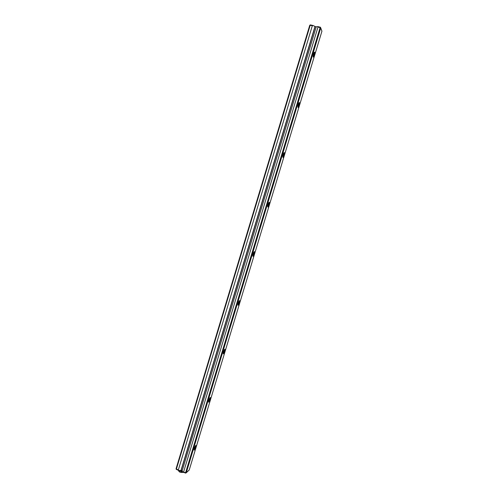 <?xml version="1.0" encoding="UTF-8"?>
<svg xmlns="http://www.w3.org/2000/svg" width="498" height="498" viewBox="0 0 498 498"><rect width="100%" height="100%" fill="white"/><g stroke="black" fill="none" stroke-linecap="round" stroke-linejoin="round"><path stroke-width="0.75" d="M176.068 468.736L309.731 25.336L310.049 25.018L312.314 25.759L313.111 25.516L316.168 27.017L314.991 26.487L180.948 470.566L178.882 470.442L176.417 469.465L176.068 468.736L309.731 25.336L310.447 24.9L313.111 25.516L314.991 26.487L180.948 470.566L178.882 470.442L178.352 469.875L312.314 25.759L310.198 25.267L176.392 469.097L310.049 25.018L313.111 25.516L312.314 25.759L178.352 469.875L178.882 470.442L176.417 469.465L176.392 469.097L178.352 469.875L176.149 469.178L176.068 468.736M316.242 26.774L317.68 26.581L320.357 27.197L320.737 27.888L186.264 472.776L189.234 469.981L321.932 31.193L320.737 27.888L186.264 472.776L185.841 473.019L185.58 472.733L320.114 27.571L320.513 27.446L317.992 27.073L183.606 471.955L183.115 472.116L182.106 471.021L316.242 26.774L317.68 26.581L317.992 27.073L320.114 27.571L185.592 473.1L183.115 472.116L182.106 471.021L316.242 26.774M182.2 470.728L180.948 470.566L315.097 26.768L181.204 470.336L182.2 470.728M254.204 254.005L253.221 256.159L252.816 256.134L253.806 252.268L254.391 251.608L254.434 253.102L253.009 256.321C252.623 255.486 252.972 254.005 254.055 251.864C254.665 251.309 254.715 252.025 254.204 254.005M299.099 105.532L298.476 107.07L298.196 107.412L297.91 106.989L298.974 102.868L299.454 102.563L299.348 104.574L298.14 107.444C297.736 106.535 298.041 104.966 299.061 102.737C299.678 102.252 299.69 103.186 299.099 105.532M210.237 399.39L208.662 402.16L209.583 398.537L210.262 397.535L210.455 398.543L208.774 402.203C208.463 401.344 208.892 399.863 210.05 397.753C210.617 397.192 210.679 397.74 210.237 399.39M239.445 302.809L238.779 304.496L237.994 305.15L238.959 301.365L239.743 300.724L239.669 301.925L238.162 305.274C237.795 304.446 238.169 302.971 239.277 300.848C239.88 300.288 239.93 300.935 239.445 302.809M195.789 447.179L194.152 450.161L195.048 446.613L195.758 445.505L195.994 446.351L194.226 450.18C193.952 449.289 194.413 447.789 195.602 445.679C196.144 445.131 196.206 445.635 195.789 447.179M224.791 351.264L223.278 353.823L224.218 350.119L224.872 349.235L225.009 350.399L223.421 353.904C223.079 353.063 223.471 351.588 224.61 349.478C225.196 348.911 225.258 349.509 224.791 351.264M284.028 155.376L283.101 157.343L282.771 157.057L283.81 153.023L284.327 152.6L284.271 154.436L282.995 157.405C282.59 156.534 282.908 155.003 283.947 152.811C284.563 152.295 284.595 153.154 284.028 155.376M314.282 55.34L313.404 57.127L313.155 56.567L314.244 52.358L314.692 52.178L314.537 54.357L313.385 57.133C312.987 56.174 313.292 54.562 314.294 52.29C314.904 51.848 314.898 52.863 314.282 55.34M269.063 204.865L268.105 206.925L267.737 206.77L268.758 202.817L269.306 202.275L269.3 203.943L267.949 207.031C267.551 206.184 267.887 204.684 268.945 202.518C269.561 201.983 269.599 202.761 269.063 204.865M183.606 471.955L317.992 27.073L317.68 26.581L320.357 27.197L321.932 31.193L189.234 469.981L185.841 473.019L183.115 472.116L185.58 472.733L183.606 471.955M194.93 447.111L194.257 448.723L194.93 447.111M209.39 399.284L208.749 400.815L209.39 399.284M223.951 351.121L223.353 352.565L223.951 351.121M238.617 302.622L238.056 303.967L238.617 302.622M253.382 253.787L252.872 255.026L253.382 253.787M268.248 204.603L268.515 203.315L268.248 204.603M283.225 155.077L283.511 153.652L283.225 155.077M298.302 105.196L298.613 103.64L298.302 105.196M313.491 54.961L313.821 53.28L313.491 54.961M178.197 470.398L181.726 470.61L183.451 472.484L178.197 470.398M182.797 472.372C180.475 472.664 179.087 472.11 178.62 470.716C180.93 470.429 182.324 470.984 182.797 472.372M208.774 402.203L208.594 401.799M194.226 450.18L194.064 449.794M223.421 353.904L223.222 353.493M238.162 305.274L237.951 304.857M267.949 207.031L267.725 206.62M253.009 256.321L252.785 255.904M282.995 157.405L282.764 157.001M298.14 107.444L297.91 107.045M313.385 57.133L313.161 56.753"/></g></svg>
